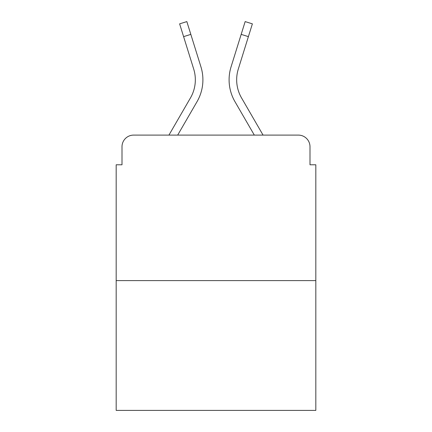 <?xml version="1.0" encoding="UTF-8"?>
<svg xmlns="http://www.w3.org/2000/svg" width="432" height="432" viewBox="0 0 432 432"><rect width="100%" height="100%" fill="white"/><g stroke="black" fill="none" stroke-linecap="round" stroke-linejoin="round"><path stroke-width="0.65" d="M122.002 146.74L122.002 164.781L122.002 146.74A11.642 11.642 0 0 1 133.645 135.097L168.939 135.097L190.48 97.886A36.088 36.088 0 0 0 193.703 69.077L179.62 23.852L186.845 21.6L200.929 66.825A43.654 43.654 0 0 1 197.03 101.677L177.682 135.097M315.819 280.606L116.181 280.606L116.181 410.4L315.819 410.4L315.819 164.781L309.998 164.781L309.998 146.74A11.642 11.642 0 0 0 298.355 135.097L133.645 135.097M116.181 280.606L116.181 164.781L122.002 164.781M241.52 97.886A36.088 36.088 0 0 1 238.297 69.077A36.088 36.088 0 0 0 241.52 97.886A36.088 36.088 0 0 1 238.297 69.077A36.088 36.088 0 0 0 241.52 97.886A36.088 36.088 0 0 1 238.297 69.077A36.088 36.088 0 0 0 241.52 97.886A36.088 36.088 0 0 1 238.297 69.077A36.088 36.088 0 0 0 241.52 97.886A36.088 36.088 0 0 1 238.297 69.077A36.088 36.088 0 0 0 241.52 97.886A36.088 36.088 0 0 1 238.297 69.077A36.088 36.088 0 0 0 241.52 97.886A36.088 36.088 0 0 1 238.297 69.077A36.088 36.088 0 0 0 241.52 97.886A36.088 36.088 0 0 1 238.297 69.077A36.088 36.088 0 0 0 241.52 97.886A36.088 36.088 0 0 1 238.297 69.077A36.088 36.088 0 0 0 241.52 97.886A36.088 36.088 0 0 1 238.297 69.077A36.088 36.088 0 0 0 241.52 97.886A36.088 36.088 0 0 1 238.297 69.077A36.088 36.088 0 0 0 241.52 97.886A36.088 36.088 0 0 1 238.297 69.077A36.088 36.088 0 0 0 241.52 97.886L263.061 135.097L298.355 135.097M309.998 164.781L309.998 146.74M231.071 66.825L245.155 21.6L252.38 23.852L248.395 36.634L241.175 34.382L231.071 66.825A43.654 43.654 0 0 0 234.97 101.677L254.318 135.097M183.605 36.634L190.825 34.382L200.929 66.825M238.297 69.077L248.395 36.634"/></g></svg>
